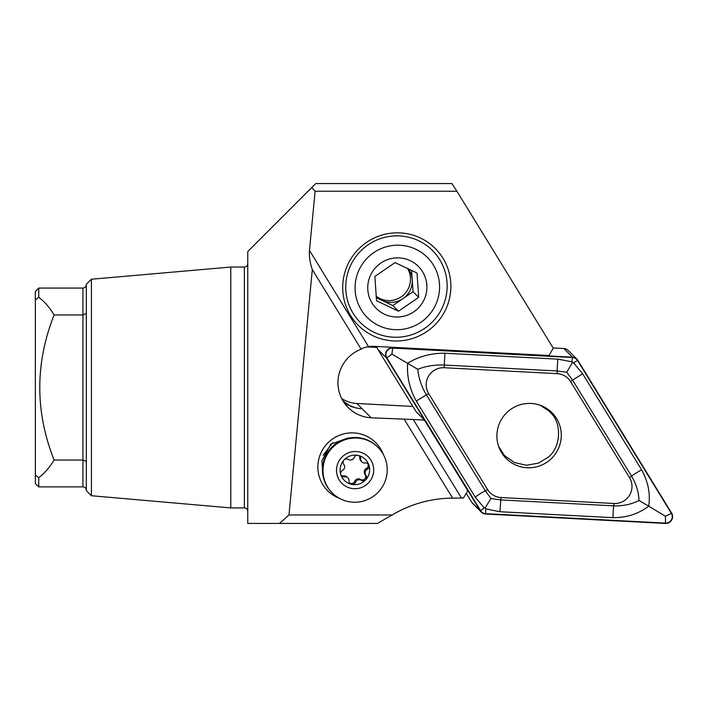 <?xml version="1.0" encoding="UTF-8"?>
<svg xmlns="http://www.w3.org/2000/svg" width="707" height="707" viewBox="0 0 707 707"><rect width="100%" height="100%" fill="white"/><g stroke="black" fill="none" stroke-linecap="round" stroke-linejoin="round"><path stroke-width="1.06" d="M322.472 469.457L321.924 460.734L330.673 444.235L348.083 437.978M332.82 442.573L323.187 455.237M383.318 454.46A33.989 33.618 135 0 0 318.433 460.831A33.989 33.618 135 0 0 339.448 498.329M392.138 514.979L377.432 523.427L247.768 523.427L247.768 251.533L315.737 183.564L451.861 183.564L456.925 191.252L315.101 191.252L309.472 250.419C309.047 256.579 309.993 262.969 312.317 269.597L288.977 514.979L392.138 514.979A118.953 117.662 -45 0 1 451.879 498.135A118.953 117.662 -45 0 1 452.613 498.126L463.43 498.002L467.795 490.729L424.43 420.091L413.277 419.507L461.397 497.896M91.424 495.731L91.424 279.23L86.334 284.329L86.334 490.631L91.424 495.731L230.774 507.918L244.366 507.918A3.402 3.402 0 0 1 247.768 511.32M244.366 507.918L244.366 267.043A3.402 3.402 0 0 0 247.768 263.64M244.366 267.043L230.774 267.043L230.774 507.918M91.424 279.23L230.774 267.043M86.334 490.296A3.402 3.402 0 0 0 82.931 486.893L38.752 486.893L35.35 483.491L35.35 291.47L38.752 288.067L38.752 297.293C44.488 301.597 49.605 307.483 54.103 314.942L82.931 314.942L86.334 313.484M86.334 461.477L82.931 460.018L54.103 460.018C49.605 467.477 44.488 473.363 38.752 477.676L35.35 475.016M396.795 340.995A54.377 53.785 -45 0 1 342.709 287.502A54.377 53.785 -45 0 1 396.795 232.833A54.377 53.785 -45 0 1 450.88 286.317A54.377 53.785 -45 0 1 396.795 340.995M309.472 250.419L368.55 346.651A35.686 35.297 -45 0 1 375.152 346.386L548.924 355.497L553.289 348.224L456.925 191.252M416.07 411.615L424.43 420.091M341.675 398.527A31.179 30.843 135 0 0 356.885 403.494L412.879 406.428M344.115 402.672A35.686 35.297 135 0 0 362.187 408.787L371.193 417.802L413.277 419.507M342.727 400.48A31.179 30.843 135 0 0 362.187 408.787L356.885 403.494M377.078 347.42L367.074 346.898M368.55 346.651C364.874 347.287 362.417 348.136 361.18 349.187A35.686 35.297 135 0 0 371.193 417.802M38.752 486.893L38.752 477.676M35.35 299.945L38.752 297.293M54.103 314.942C35.005 363.407 35.005 411.774 54.103 460.018M452.613 498.126L404.369 419.543M312.317 269.597L361.18 349.187M315.101 191.252L311.743 187.558M279.495 523.427L288.977 514.979M353.465 484.268A3.402 3.358 135 0 0 355.577 482.28A4.021 3.977 -45 0 1 361.471 480.345A3.402 3.358 135 0 0 365.961 475.369A4.021 3.977 -45 0 1 367.287 469.315A3.402 3.358 135 0 0 365.263 462.979A4.021 3.977 -45 0 1 360.694 458.861A3.402 3.358 135 0 0 354.18 457.5A4.021 3.977 -45 0 1 348.286 459.444A3.402 3.358 135 0 0 343.956 460.045A14.874 14.706 135 0 0 359.359 483.933A14.874 14.706 135 0 0 358.042 455.414A14.874 14.706 135 0 0 343.956 460.045A3.402 3.358 135 0 0 343.796 464.419A4.021 3.977 -45 0 1 342.471 470.473A3.402 3.358 135 0 0 344.495 476.81A4.021 3.977 -45 0 1 349.064 480.919A3.402 3.358 135 0 0 353.465 484.268M367.658 463.509A3.402 3.358 -45 0 1 366.385 468.414A4.021 3.977 135 0 0 365.059 474.468A3.402 3.358 -45 0 1 360.57 479.443A4.021 3.977 135 0 0 354.675 481.379A3.402 3.358 -45 0 1 349.629 482.969M377.936 447.292L377.405 446.762A32.283 31.939 135 0 0 344.848 439.1A32.283 31.939 135 0 0 331.751 492.426L332.281 492.956A32.283 31.939 135 0 0 364.839 500.618A32.283 31.939 135 0 0 377.936 447.292A32.283 31.939 135 0 0 345.378 439.63A32.283 31.939 135 0 0 332.281 492.956M349.479 452.462A18.691 18.488 135 0 0 337.389 475.952A18.691 18.488 135 0 0 360.738 487.777A18.691 18.488 135 0 0 372.828 464.296A18.691 18.488 135 0 0 349.479 452.462M359.227 455.909A3.402 3.358 -45 0 1 359.792 457.959A4.021 3.977 135 0 0 360.95 460.964L361.851 461.865M347.906 477.914L347.004 477.013A4.021 3.977 135 0 0 343.593 475.908A3.402 3.358 -45 0 1 341.198 475.378M376.204 297.638L392.836 305.574L413.065 291.717L412.216 279.557A21.245 21.007 -45 0 1 376.062 296.215M407.409 268.289A21.245 21.007 -45 0 1 376.036 296.021M376.557 300.758L398.474 311.213L418.703 297.364L417.015 273.043L395.089 262.58L374.86 276.437L376.557 300.758M426.834 285.062A29.738 29.411 -45 0 1 399.384 316.922A29.738 29.411 -45 0 1 367.817 289.817A29.738 29.411 -45 0 1 395.266 257.958A29.738 29.411 -45 0 1 426.834 285.062M355.17 290.842A42.482 42.022 -45 0 1 394.391 245.329A42.482 42.022 -45 0 1 439.48 284.046A42.482 42.022 -45 0 1 400.259 329.559A42.482 42.022 -45 0 1 355.17 290.842M345.864 290.63A50.984 50.427 -45 0 1 375.55 240.592A50.984 50.427 -45 0 1 432.49 250.508A50.984 50.427 -45 0 1 447.027 282.482A50.984 50.427 -45 0 1 417.333 332.529A50.984 50.427 -45 0 1 360.393 322.604A50.984 50.427 -45 0 1 345.864 290.63M408.275 268.704A21.245 21.007 -45 0 1 412.216 279.557L411.571 270.321M413.065 291.717L418.703 297.364M392.836 305.574L398.474 311.213M540.192 405.252L548.994 411.05L550.93 413.038C562.215 423.617 560.695 447.92 548.164 457.226L538.54 463.12L526.556 465.25L514.634 462.625L505.24 456.192L501.413 452.339M498.665 446.453L504.003 454.884M527.06 467.751A32.372 32.018 135 0 0 551.981 412.711A32.372 32.018 135 0 0 499.787 422.583A32.372 32.018 135 0 0 527.06 467.751M548.164 410.263A32.372 32.018 135 0 0 547.236 408.805M570.558 381.577A16.995 16.809 135 0 0 557.196 373.65L444.155 367.728A16.995 16.809 135 0 0 428.654 393.56L487.627 489.624A16.995 16.809 135 0 0 500.989 497.542L614.038 503.472A16.995 16.809 135 0 0 629.53 477.64L570.558 381.577L572.573 380.083L566.714 372.236L557.204 370.972L557.196 373.65M577.858 360.349A6.796 6.725 135 0 0 572.511 357.185L392.747 347.756A6.796 6.725 135 0 0 386.552 358.087L480.327 510.843A6.796 6.725 135 0 0 485.674 514.016L665.437 523.436A6.796 6.725 135 0 0 671.632 513.105L577.858 360.349M576.894 359.129L568.234 350.469A6.796 6.725 135 0 0 563.859 348.524L553.13 347.968M466.231 493.327L471.675 502.191A6.796 6.725 135 0 0 472.638 503.411L481.29 512.071M376.928 346.474A6.796 6.725 135 0 0 377.892 349.435L416.246 411.907M502.297 453.735A32.372 32.018 135 0 0 503.631 454.592M386.844 357.91L480.619 510.666A6.46 6.39 135 0 0 485.691 513.671L665.455 523.1A6.46 6.39 135 0 0 671.35 513.282L577.566 360.535A6.46 6.39 135 0 0 572.493 357.521L392.73 348.091A6.46 6.39 135 0 0 386.844 357.91L391.934 354.119L392.73 348.091M557.956 359.156A11.895 1.308 93 0 0 557.204 370.972L444.164 365.042C434.858 364.644 426.056 366.058 417.74 369.284C418.712 378.289 421.575 386.773 426.339 394.753L485.311 490.808L490.976 498.479L500.671 499.92L613.72 505.85C622.947 506.168 631.378 504.383 639.013 500.476L648.734 506.159C638.43 513.901 626.508 517.736 612.969 517.665L499.929 511.735L485.709 508.872L485.32 507.67L484.215 507.988L475.21 497.083L416.237 401.019C409.653 389.159 406.781 376.557 407.621 363.204C418.871 356.408 431.297 353.085 444.906 353.226L557.956 359.156L571.928 361.781L572.193 362.859L573.421 362.664L582.674 373.809L641.647 469.872C648.16 481.653 650.52 493.751 648.734 506.159L665.473 516.304L671.35 513.282M417.74 369.284L391.934 354.119M639.013 500.476C638.713 492.152 636.229 484.039 631.545 476.138L629.53 477.64M566.714 372.236L572.193 362.859M485.32 507.67L490.976 498.479M82.931 486.893L82.931 288.067L38.752 288.067M354.675 481.379L355.577 482.28M365.059 474.468L365.961 475.369M359.792 457.959L360.694 458.861M366.385 468.414L367.287 469.315M360.57 479.443L361.471 480.345M343.593 475.908L344.495 476.81M563.859 348.524L572.511 357.185M471.675 502.191L480.327 510.843M377.892 349.435L386.552 358.087M392.27 347.278L392.747 347.756M571.928 361.781L572.493 357.521M573.421 362.664L577.566 360.535M665.473 516.304L665.455 523.1M485.709 508.872L485.691 513.671M484.215 507.988L480.619 510.666M641.647 469.872A11.895 1.706 148.5 0 0 631.545 476.138L572.573 380.083L582.674 373.809M612.969 517.665A11.895 1.308 93 0 1 613.72 505.85L614.038 503.472M499.929 511.735L500.989 497.542M475.21 497.083A11.895 1.706 148.5 0 1 485.311 490.808L487.627 489.624M416.237 401.019L428.654 393.56M444.906 353.226L444.155 367.728M82.931 288.067C84.999 287.873 86.13 286.733 86.334 284.674M501.449 452.4L505.24 456.192M548.994 411.05L545.353 407.63"/></g></svg>
